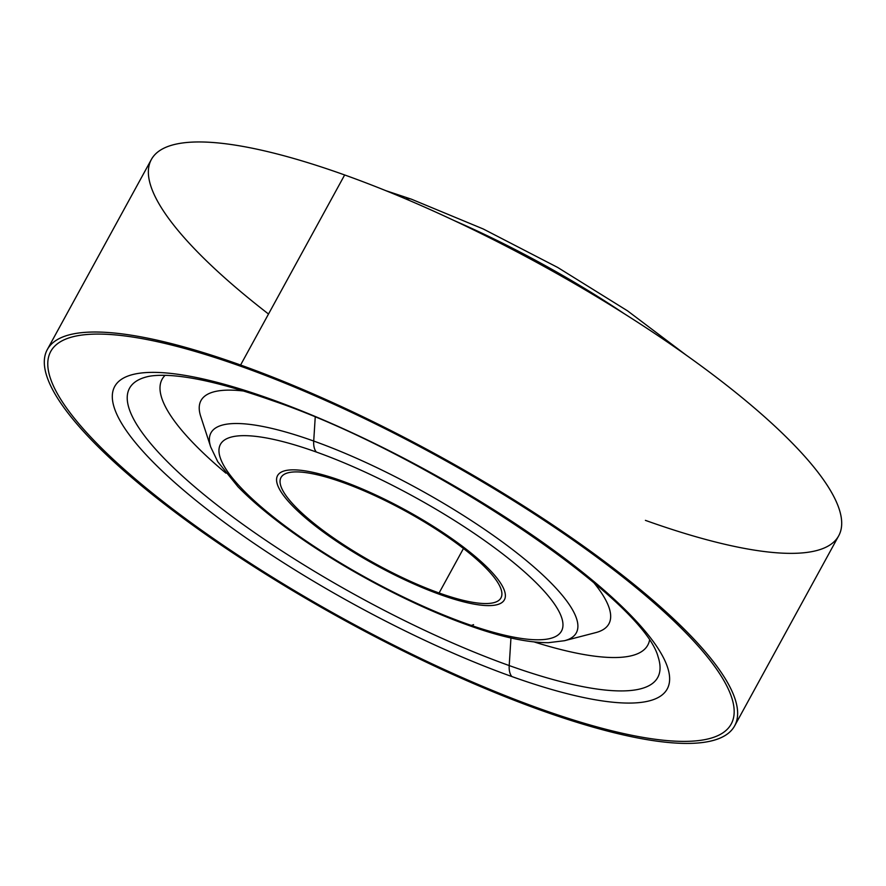 <?xml version="1.0" encoding="UTF-8"?>
<svg xmlns="http://www.w3.org/2000/svg" width="886" height="886" viewBox="0 0 886 886"><rect width="100%" height="100%" fill="white"/><g stroke="black" fill="none" stroke-linecap="round" stroke-linejoin="round"><path stroke-width="1.33" d="M316.357 452.037A194.399 47.024 -151.3 0 0 235.986 482.272A194.399 47.024 -151.3 0 0 465.582 623.412A19.592 10.422 109.7 0 0 468.107 625.184A19.592 10.422 -70.3 0 1 465.582 623.412A194.399 47.024 28.7 0 1 235.986 482.272A194.399 47.024 28.7 0 1 316.357 452.037A194.399 47.024 28.7 0 1 545.942 593.177A194.399 47.024 28.7 0 1 465.582 623.412A194.399 47.024 -151.3 0 0 545.942 593.177A194.399 47.024 -151.3 0 0 316.357 452.037A19.592 10.422 -70.3 0 1 313.71 441.051A19.592 10.422 109.7 0 0 316.357 452.037M595.713 632.626A232.509 56.25 -151.3 0 0 593.864 582.722A232.509 56.25 28.7 0 1 595.713 632.626L564.504 640.711L548.345 642.693C527.081 642.671 500.335 636.835 468.107 625.184C415.401 606.456 350.978 572.932 301.019 538.3C275.114 520.403 254.094 503.226 237.991 486.757L217.768 461.728L210.713 447.009A208.243 50.38 28.7 0 1 313.71 441.051A208.243 50.38 28.7 0 1 519.628 555.112A208.243 50.38 28.7 0 1 564.504 640.711A208.243 50.38 -151.3 0 0 519.628 555.112A208.243 50.38 -151.3 0 0 313.71 441.051A208.243 50.38 -151.3 0 0 210.713 447.009L200.712 416.365A232.509 56.25 28.7 0 1 243.75 391.036A232.509 56.25 -151.3 0 0 200.712 416.365M341.343 480.733A129.301 31.276 -151.3 0 0 297.995 470.034A129.301 31.276 -151.3 0 0 324.298 532.685A129.301 31.276 -151.3 0 0 440.597 594.716A129.301 31.276 -151.3 0 0 483.933 605.426A129.301 31.276 -151.3 0 0 457.641 542.775A129.301 31.276 -151.3 0 0 341.343 480.733M473.567 624.63A19.592 10.422 -70.3 0 1 471.263 625.405M315.228 417.228L313.71 441.051L315.228 417.228M225.908 473.157A276.842 66.971 28.7 0 1 165.106 375.321A276.842 66.971 -151.3 0 0 225.908 473.157M649.471 640.512A276.842 66.971 28.7 0 1 534.302 641.996A276.842 66.971 -151.3 0 0 649.471 640.512M658.099 656.836A301.096 72.84 28.7 0 1 658.132 656.947A301.096 72.84 28.7 0 1 509.206 665.563L510.956 637.986L509.206 665.563A301.096 72.84 28.7 0 1 211.477 500.645A301.096 72.84 28.7 0 1 146.6 376.882A301.096 72.84 28.7 0 1 146.677 376.86M146.6 376.882A301.096 72.84 -151.3 0 0 211.477 500.645A301.096 72.84 -151.3 0 0 509.206 665.563A19.592 10.422 109.7 0 0 511.853 676.55A314.951 76.196 28.7 0 1 139.877 447.884A314.951 76.196 28.7 0 1 270.086 398.899A19.592 10.422 109.7 0 0 272.611 400.671A19.592 10.422 -70.3 0 1 270.086 398.899A314.951 76.196 28.7 0 1 642.062 627.565A314.951 76.196 28.7 0 1 511.853 676.55A19.592 10.422 -70.3 0 1 509.206 665.563A301.096 72.84 -151.3 0 0 658.132 656.947C643.225 598.825 427.883 453.255 272.611 400.671C226.096 384.291 190.058 375.83 164.53 375.31C156.645 375.221 150.664 375.753 146.6 376.882M731.205 723.995A387.891 93.838 -151.3 0 0 590.984 552.853A387.891 93.838 -151.3 0 0 242.099 366.749A387.891 93.838 28.7 0 1 590.973 552.853A387.891 93.838 28.7 0 1 669.871 740.818A387.891 93.838 28.7 0 1 539.84 708.7A387.891 93.838 28.7 0 1 190.966 522.596A387.891 93.838 28.7 0 1 112.068 334.642A387.891 93.838 28.7 0 1 242.099 366.76A387.891 93.838 -151.3 0 0 112.068 334.631A387.891 93.838 -151.3 0 0 50.735 351.454M270.086 398.899A314.951 76.196 -151.3 0 0 139.877 447.884A314.951 76.196 -151.3 0 0 511.853 676.55A314.951 76.196 -151.3 0 0 642.062 627.565A314.951 76.196 -151.3 0 0 270.086 398.899M453.787 220.404A276.842 66.971 28.7 0 1 624.453 313.843A276.842 66.971 -151.3 0 0 453.787 220.404M686.218 355.142L627.532 310.842L557.671 267.439L483.269 228.987L411.492 199.217A31.342 16.679 109.7 0 0 405.888 198.973A31.342 16.679 -70.3 0 1 411.492 199.217L385.709 190.623M439.091 592.989A125.38 30.334 28.7 0 1 325.893 532.519A125.38 30.334 28.7 0 1 280.995 477.51A125.38 30.334 28.7 0 1 342.849 482.46A125.38 30.334 28.7 0 1 456.046 542.919A125.38 30.334 28.7 0 1 500.944 597.928A125.38 30.334 28.7 0 1 439.091 592.989L463.456 548.489L439.091 592.989A125.38 30.334 -151.3 0 0 490.933 573.486A125.38 30.334 -151.3 0 0 342.849 482.46A125.38 30.334 -151.3 0 0 291.018 501.952A125.38 30.334 -151.3 0 0 439.091 592.989M504.378 599.811A129.301 31.276 28.7 0 1 483.944 605.415A129.301 31.276 28.7 0 1 440.597 594.705A129.301 31.276 28.7 0 1 324.298 532.674A129.301 31.276 28.7 0 1 277.562 475.627M240.593 365.021A391.811 94.791 -151.3 0 0 47.301 349.56A391.811 94.791 -151.3 0 0 187.599 521.455A391.811 94.791 -151.3 0 0 541.346 710.417A391.811 94.791 -151.3 0 0 734.649 725.878A391.811 94.791 -151.3 0 0 594.34 553.983A391.811 94.791 -151.3 0 0 240.593 365.021L344.654 174.963L240.593 365.021A391.811 94.791 28.7 0 1 703.329 649.482A391.811 94.791 28.7 0 1 541.346 710.417A391.811 94.791 28.7 0 1 78.61 425.956A391.811 94.791 28.7 0 1 240.593 365.021M47.301 349.56L151.351 159.502A391.811 94.791 28.7 0 1 344.654 174.963A391.811 94.791 28.7 0 1 698.401 363.925A391.811 94.791 28.7 0 1 838.699 535.808L734.649 725.878M645.407 520.359A391.811 94.791 -151.3 0 0 807.39 459.413A391.811 94.791 -151.3 0 0 344.654 174.963A391.811 94.791 -151.3 0 0 268.513 314.021"/></g></svg>
